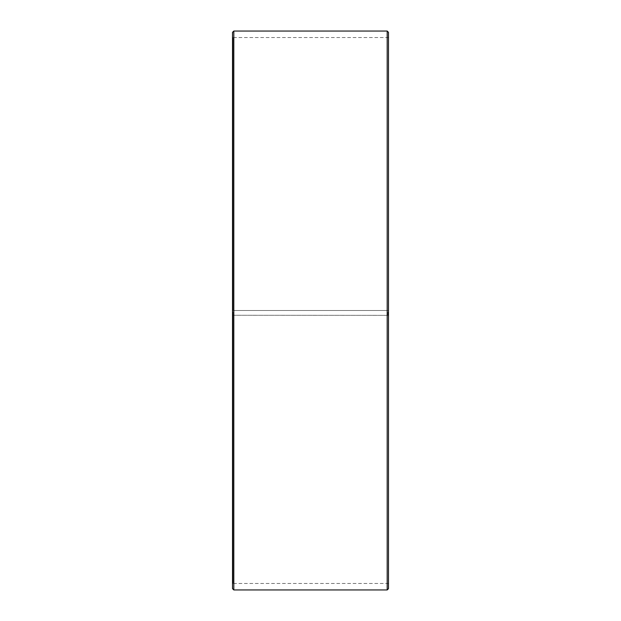 <?xml version="1.0" encoding="UTF-8"?>
<svg xmlns="http://www.w3.org/2000/svg" width="621" height="621" viewBox="0 0 621 621"><rect width="100%" height="100%" fill="white"/><g stroke="black" fill="none" stroke-linecap="round" stroke-linejoin="round"><path stroke-width="0.47" stroke-dasharray="3.1 2.33" d="M233.03 315.266L388.49 315.352L233.03 315.266L233.03 583.453L233.03 37.547L233.03 310.5L232.51 310.5L388.49 310.5L233.03 310.5M387.97 315.266L387.97 310.5M232.51 315.274L232.51 32.346M232.51 315.352L232.51 588.654M233.814 315.375L233.814 589.95M233.814 31.05L233.814 310.5M387.186 315.375L387.186 589.95M387.186 31.05L387.186 310.5M388.49 315.352L388.49 588.654M388.49 32.346L388.49 315.274M388.49 37.027L387.97 37.547L233.03 37.547L232.51 37.027M388.49 583.973L387.97 583.453L233.03 583.453L232.51 583.973"/><path stroke-width="0.93" d="M232.51 588.654L232.51 32.346L233.814 31.05L233.814 589.95L232.51 588.654M387.186 31.05L388.49 32.346L388.49 588.654L387.186 589.95L387.186 31.05L233.814 31.05M387.186 589.95L233.814 589.95"/></g></svg>
